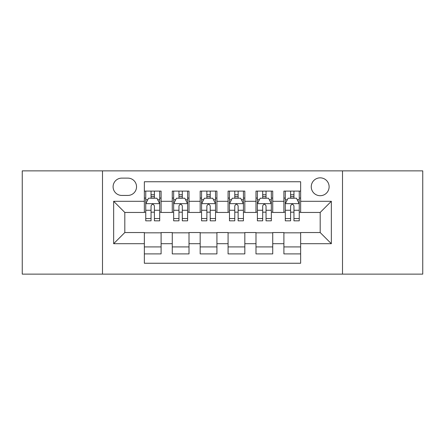 <?xml version="1.0" encoding="UTF-8"?>
<svg xmlns="http://www.w3.org/2000/svg" width="445" height="445" viewBox="0 0 445 445"><rect width="100%" height="100%" fill="white"/><g stroke="black" fill="none" stroke-linecap="round" stroke-linejoin="round"><path stroke-width="0.67" d="M320.183 177.844A8.933 8.933 0 0 0 311.25 186.778A8.933 8.933 0 0 0 320.183 195.705A8.933 8.933 0 0 0 329.116 186.778A8.933 8.933 0 0 0 320.183 177.844M342.511 274.131L422.75 274.131L422.75 170.869L342.511 170.869L342.511 274.131L102.489 274.131L102.489 170.869L22.25 170.869L22.25 274.131L102.489 274.131M300.648 191.1L283.899 191.1L283.899 201.29L272.735 201.29L272.735 212.454L283.899 212.454L283.899 201.29M272.735 201.29L272.735 191.1L255.992 191.1L255.992 201.29L244.828 201.29L244.828 212.454L255.992 212.454L255.992 201.29M244.828 201.29L244.828 191.1L228.079 191.1L228.079 201.29L216.921 201.29L216.921 212.454L228.079 212.454L228.079 201.29M216.921 201.29L216.921 191.1L200.172 191.1L200.172 201.29L189.008 201.29L189.008 212.454L200.172 212.454L200.172 201.29M189.008 201.29L189.008 191.1L172.265 191.1L172.265 212.454L161.101 212.454L161.101 191.1L144.352 191.1M144.352 253.9L161.101 253.9L161.101 232.546L172.265 232.546L172.265 253.9L189.008 253.9L189.008 232.546L200.172 232.546L200.172 243.71L189.008 243.71M200.172 243.71L200.172 253.9L216.921 253.9L216.921 232.546L228.079 232.546L228.079 243.71L216.921 243.71M228.079 243.71L228.079 253.9L244.828 253.9L244.828 232.546L255.992 232.546L255.992 243.71L244.828 243.71M255.992 243.71L255.992 253.9L272.735 253.9L272.735 232.546L283.899 232.546L283.899 243.71L272.735 243.71M121.746 195.427L127.887 195.427A8.65 8.65 0 0 0 136.537 186.778A8.65 8.65 0 0 0 127.887 178.122L121.746 178.122A8.65 8.65 0 0 0 113.097 186.778A8.65 8.65 0 0 0 121.746 195.427M342.511 170.869L102.489 170.869M300.648 201.29L300.648 181.755L144.352 181.755L144.352 212.454L124.817 212.454L124.817 232.546L144.352 232.546L144.352 263.245L300.648 263.245L300.648 232.546L320.183 232.546L320.183 212.454L300.648 212.454L300.648 201.29L331.347 201.29L331.347 243.71L300.648 243.71M144.352 243.71L113.653 243.71L113.653 201.29L144.352 201.29M283.899 243.71L283.899 253.9L300.648 253.9M144.352 198.081L145.749 198.081M151.05 198.081L154.398 198.081M159.705 198.081L161.101 198.081M144.352 212.176L145.749 212.176M151.05 212.176L154.398 212.176M159.705 212.176L161.101 212.176M144.352 232.824L161.101 232.824M144.352 246.919L161.101 246.919M172.265 212.176L173.661 212.176M178.962 212.176L182.311 212.176M187.612 212.176L189.008 212.176M172.265 198.081L173.661 198.081M178.962 198.081L182.311 198.081M187.612 198.081L189.008 198.081M172.265 232.824L189.008 232.824M172.265 246.919L189.008 246.919M200.172 232.824L216.921 232.824M200.172 246.919L216.921 246.919M200.172 198.081L201.568 198.081M206.869 198.081L210.218 198.081M215.525 198.081L216.921 198.081M200.172 212.176L201.568 212.176M206.869 212.176L210.218 212.176M215.525 212.176L216.921 212.176M228.079 232.824L244.828 232.824M228.079 246.919L244.828 246.919M228.079 198.081L229.475 198.081M234.782 198.081L238.131 198.081M243.432 198.081L244.828 198.081M228.079 212.176L229.475 212.176M234.782 212.176L238.131 212.176M243.432 212.176L244.828 212.176M255.992 232.824L272.735 232.824M255.992 246.919L272.735 246.919M255.992 198.081L257.388 198.081M262.689 198.081L266.038 198.081M271.339 198.081L272.735 198.081M255.992 212.176L257.388 212.176M262.689 212.176L266.038 212.176M271.339 212.176L272.735 212.176M283.899 232.824L300.648 232.824M283.899 246.919L300.648 246.919M283.899 198.081L285.295 198.081M290.602 198.081L293.95 198.081M299.251 198.081L300.648 198.081M283.899 212.176L285.295 212.176M290.602 212.176L293.95 212.176M299.251 212.176L300.648 212.176M124.817 212.454L113.653 201.29M124.817 232.546L113.653 243.71M331.347 201.29L320.183 212.454M331.347 243.71L320.183 232.546M154.398 194.732L151.05 194.732M159.705 218.551L154.398 218.551L154.398 220.826L159.705 220.826L159.705 203.799L156.913 198.22L148.541 198.22L145.749 203.799L145.749 220.826L151.05 220.826L151.05 218.551L145.749 218.551M145.749 203.799L145.749 191.1M159.705 203.799L159.705 191.1M151.05 198.22L151.05 191.1M154.398 191.1L154.398 198.22M154.398 218.551L154.398 205.896C153.286 203.743 152.168 203.743 151.05 205.896L151.05 218.551M182.311 194.732L178.962 194.732M187.612 218.551L182.311 218.551L182.311 220.826L187.612 220.826L187.612 203.799L184.82 198.22L176.448 198.22L173.661 203.799L173.661 220.826L178.962 220.826L178.962 218.551L173.661 218.551M173.661 203.799L173.661 191.1M187.612 203.799L187.612 191.1M178.962 198.22L178.962 191.1M182.311 191.1L182.311 198.22M182.311 218.551L182.311 205.896C181.193 203.743 180.08 203.743 178.962 205.896L178.962 218.551M210.218 194.732L206.869 194.732M215.525 218.551L210.218 218.551L210.218 220.826L215.525 220.826L215.525 203.799L212.732 198.22L204.361 198.22L201.568 203.799L201.568 220.826L206.869 220.826L206.869 218.551L201.568 218.551M201.568 203.799L201.568 191.1M215.525 203.799L215.525 191.1M206.869 198.22L206.869 191.1M210.218 191.1L210.218 198.22M210.218 218.551L210.218 205.896C209.106 203.743 207.987 203.743 206.869 205.896L206.869 218.551M238.131 194.732L234.782 194.732M243.432 218.551L238.131 218.551L238.131 220.826L243.432 220.826L243.432 203.799L240.639 198.22L232.268 198.22L229.475 203.799L229.475 220.826L234.782 220.826L234.782 218.551L229.475 218.551M229.475 203.799L229.475 191.1M243.432 203.799L243.432 191.1M234.782 198.22L234.782 191.1M238.131 191.1L238.131 198.22M238.131 218.551L238.131 205.896C237.013 203.743 235.9 203.743 234.782 205.896L234.782 218.551M266.038 194.732L262.689 194.732M271.339 218.551L266.038 218.551L266.038 220.826L271.339 220.826L271.339 203.799L268.552 198.22L260.18 198.22L257.388 203.799L257.388 220.826L262.689 220.826L262.689 218.551L257.388 218.551M257.388 203.799L257.388 191.1M271.339 203.799L271.339 191.1M262.689 198.22L262.689 191.1M266.038 191.1L266.038 198.22M266.038 218.551L266.038 205.896C264.925 203.743 263.807 203.743 262.689 205.896L262.689 218.551M293.95 194.732L290.602 194.732M299.251 218.551L293.95 218.551L293.95 220.826L299.251 220.826L299.251 203.799L296.459 198.22L288.087 198.22L285.295 203.799L285.295 220.826L290.602 220.826L290.602 218.551L285.295 218.551M285.295 203.799L285.295 191.1M299.251 203.799L299.251 191.1M290.602 198.22L290.602 191.1M293.95 191.1L293.95 198.22M293.95 218.551L293.95 205.896C292.832 203.743 291.714 203.743 290.602 205.896L290.602 218.551M172.265 243.71L161.101 243.71M172.265 201.29L161.101 201.29M159.633 203.66L145.821 203.66M145.749 199.755L147.773 199.755M157.68 199.755L159.705 199.755M151.05 210.268L145.749 210.268M159.705 210.268L154.398 210.268M154.398 196.506L151.05 196.506M187.545 203.66L173.728 203.66M173.661 199.755L175.68 199.755M185.593 199.755L187.612 199.755M178.962 210.268L173.661 210.268M187.612 210.268L182.311 210.268M182.311 196.506L178.962 196.506M215.452 203.66L201.635 203.66M201.568 199.755L203.593 199.755M213.5 199.755L215.525 199.755M206.869 210.268L201.568 210.268M215.525 210.268L210.218 210.268M210.218 196.506L206.869 196.506M243.365 203.66L229.548 203.66M229.475 199.755L231.5 199.755M241.407 199.755L243.432 199.755M234.782 210.268L229.475 210.268M243.432 210.268L238.131 210.268M238.131 196.506L234.782 196.506M271.272 203.66L257.455 203.66M257.388 199.755L259.407 199.755M269.32 199.755L271.339 199.755M262.689 210.268L257.388 210.268M271.339 210.268L266.038 210.268M266.038 196.506L262.689 196.506M299.179 203.66L285.367 203.66M285.295 199.755L287.32 199.755M297.227 199.755L299.251 199.755M290.602 210.268L285.295 210.268M299.251 210.268L293.95 210.268M293.95 196.506L290.602 196.506"/></g></svg>
